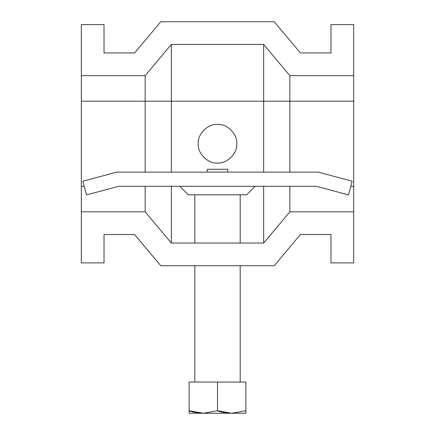 <?xml version="1.0" encoding="UTF-8"?>
<svg xmlns="http://www.w3.org/2000/svg" width="435" height="435" viewBox="0 0 435 435"><rect width="100%" height="100%" fill="white"/><g stroke="black" fill="none" stroke-linecap="round" stroke-linejoin="round"><path stroke-width="0.65" d="M255.149 186.294L246.64 194.804L188.36 194.804L179.851 186.294M116.814 172.108L318.186 172.108L352.16 181.21L348.489 194.913L316.316 186.294L118.684 186.294L86.511 194.913L82.84 181.21L116.814 172.108M274.24 21.75L160.76 21.75L134.578 52.956L104.019 52.956L104.019 24.588L81.329 24.588L81.329 75.652L145.159 75.652L171.346 44.446L263.653 44.446L289.84 75.652L353.671 75.652L353.671 24.588L330.981 24.588L330.981 52.956L300.422 52.956L274.24 21.75M160.76 265.731L274.24 265.731L300.422 234.519L330.981 234.519L330.981 262.892L353.671 262.892L353.671 211.829L289.84 211.829L263.653 243.034L171.346 243.034L145.159 211.829L81.329 211.829L81.329 262.892L104.019 262.892L104.019 234.519L134.578 234.519L160.76 265.731M263.653 172.108L263.653 44.446M171.346 172.108L171.346 44.446M236.792 143.74C237.651 153.283 227.043 163.892 217.5 163.033C207.957 163.892 197.349 153.283 198.208 143.74C197.349 134.192 207.957 123.583 217.5 124.448C227.043 123.583 237.651 134.192 236.792 143.74M145.159 172.108L145.159 75.652M81.329 211.829L81.329 75.652M353.671 211.829L353.671 75.652M289.84 172.108L289.84 75.652M263.653 243.034L263.653 186.294M171.346 243.034L171.346 186.294M145.159 211.829L145.159 186.294L118.684 186.294M289.84 211.829L289.84 186.294L316.316 186.294M189.176 410.732L190.579 411.178M202.21 413.234L204.341 413.234M230.659 413.234L232.79 413.234M217.5 382.044L189.133 382.044L189.133 413.25L203.314 413.25C195.886 412.685 191.155 411.842 189.133 410.716L203.314 413.25L217.5 410.716L231.686 413.25C224.259 412.685 219.528 411.842 217.5 410.716L217.5 382.044L245.867 382.044L245.867 410.716L231.686 413.25L245.867 413.25L245.867 410.716M203.314 413.25L231.686 413.25M207.288 172.108L207.288 169.269L227.712 169.269L227.712 172.108M81.329 101.186L353.671 101.186M81.329 186.294L84.205 186.294M350.795 186.294L353.671 186.294M240.196 194.804L240.196 243.034M240.196 265.731L240.196 382.044M194.804 194.804L194.804 243.034M194.804 265.731L194.804 382.044"/></g></svg>
